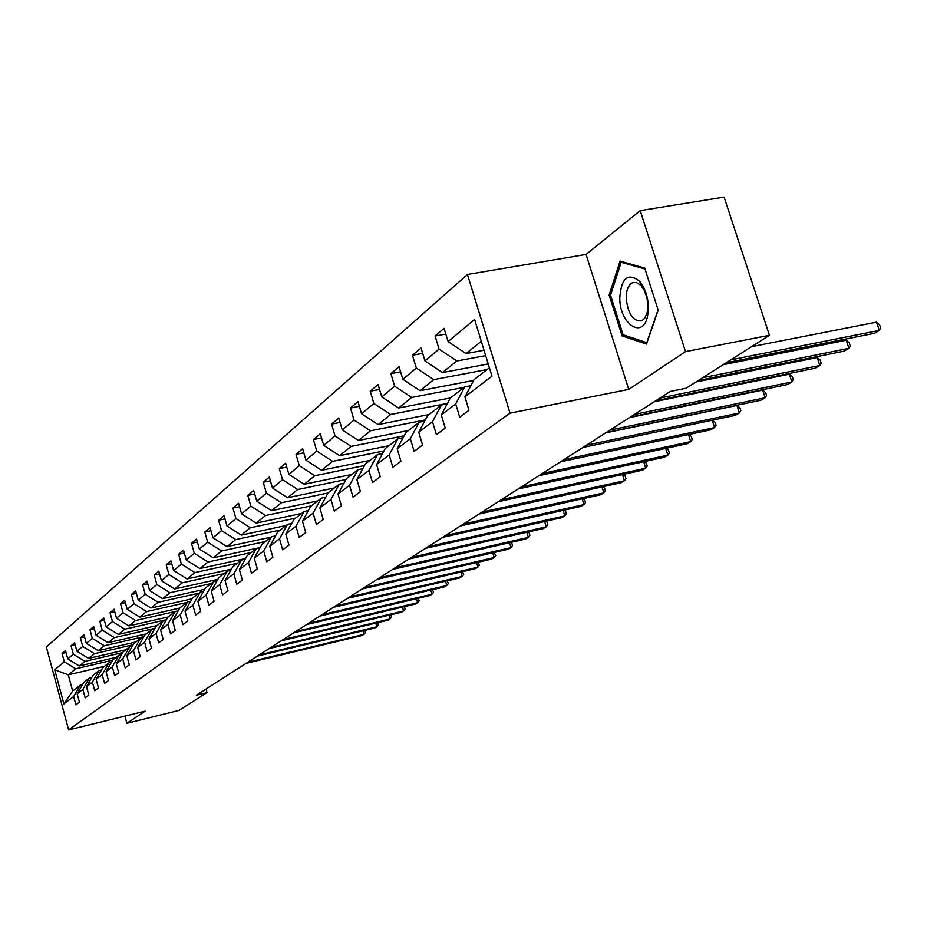<?xml version="1.0" encoding="UTF-8"?>
<svg xmlns="http://www.w3.org/2000/svg" width="927" height="927" viewBox="0 0 927 927"><rect width="100%" height="100%" fill="white"/><g stroke="black" fill="none" stroke-linecap="round" stroke-linejoin="round"><path stroke-width="1.39" d="M467.451 274.473L46.35 646.965L68.644 729.908L510.035 413.164L467.451 274.473L586.061 254.45L628.738 389.398L685.516 351.623L640.221 210.614L586.061 254.45M640.221 210.614L724.126 197.092L769.433 335.319L685.516 351.623M104.496 666.351L68.274 674.844L72.654 691.055L80.197 685.204L73.662 696.478L75.91 704.844L79.444 702.191L77.173 693.79L82.885 689.421L85.18 697.892L88.818 695.169L86.501 686.64L92.387 682.145L94.728 690.742L98.471 687.938L96.118 679.282L102.19 674.636L104.566 683.373L108.424 680.476L106.037 671.693L112.283 666.907L114.705 675.771L118.691 672.782L116.257 663.871L122.712 658.923L125.168 667.927L129.293 664.833L126.802 655.795L133.465 650.684L135.979 659.827L140.22 656.64L137.694 647.452L144.577 642.179L147.138 651.461L151.518 648.17L148.946 638.842L156.049 633.396L158.656 642.828L163.198 639.421L160.568 629.943L167.914 624.311L170.58 633.894L175.273 630.372L172.584 620.731L180.186 614.914L182.909 624.647L187.764 621.009L185.018 611.217L192.886 605.192L195.667 615.088L200.695 611.322L197.891 601.356L206.049 595.111L208.876 605.18L214.091 601.287L211.229 591.148L219.676 584.682L222.573 594.925L227.972 590.87L225.052 580.557L233.813 573.848L236.767 584.277L242.364 580.082L239.386 569.584L248.471 562.619L251.495 573.234L257.312 568.877L254.265 558.193L263.708 550.962L266.802 561.774L272.839 557.243L269.722 546.362L279.525 538.842L282.689 549.862L288.981 545.146L285.783 534.056L295.98 526.246L299.224 537.475L305.759 532.573L302.48 521.264L313.106 513.141L316.431 524.578L323.233 519.479L319.873 507.95L330.939 499.479L334.346 511.148L341.437 505.829L337.996 494.079L349.525 485.25L353.025 497.15L360.418 491.6L356.883 479.607L368.923 470.395L372.515 482.538L380.232 476.756L376.605 464.508L389.178 454.89L392.863 467.289L400.928 461.24L397.208 448.738L410.337 438.68L414.137 451.345L422.573 445.018L418.737 432.249L432.492 421.715L436.397 434.659L445.227 428.042L441.287 414.983L455.69 403.952L459.711 417.185L468.969 410.244L464.914 396.895L491.982 376.165L474.589 319.467L448.089 341.588L444.068 328.367L435.087 336.014L445.806 334.079M73.662 696.478L63.905 703.952L54.716 669.781L64.299 661.785L62.051 653.477L66.037 652.562M435.087 336.014L439.062 349.12L424.948 360.893L421.043 347.961L412.469 355.261L416.339 368.077L402.863 379.317L399.062 366.675L390.881 373.639L394.635 386.188L381.762 396.93L378.065 384.543L370.232 391.206L373.882 403.488L361.565 413.766L357.973 401.634L350.476 408.019L354.033 420.058L342.248 429.896L338.737 418.007L331.565 424.114L335.029 435.91L323.72 445.342L320.313 433.697L313.419 439.56L316.802 451.113L305.956 460.163L302.631 448.738L296.014 454.369L299.317 465.702L288.9 474.392L285.655 463.187L279.305 468.587L282.526 479.711L272.515 488.065L269.351 477.069L263.245 482.26L266.385 493.176L256.767 501.206L253.674 490.406L247.799 495.4L250.869 506.13L241.611 513.859L238.575 503.245L232.92 508.066L235.933 518.599L227.011 526.038L224.044 515.621L218.598 520.256L221.541 530.603L212.943 537.764L210.047 527.533L204.797 532.005L207.671 542.168L199.375 549.085L196.547 539.027L191.483 543.338L194.288 553.326L186.292 560.001L183.511 550.105L178.621 554.276L181.379 564.103L173.662 570.545L170.939 560.812L166.211 564.833L168.911 574.508L161.449 580.731L158.784 571.159L154.218 575.041L156.86 584.555L149.653 590.569L147.034 581.159L142.619 584.914L145.215 594.277L138.239 600.093L135.678 590.823L131.402 594.462L133.951 603.674L127.196 609.306L124.681 600.186L120.545 603.697L123.036 612.77L116.501 618.228L114.033 609.248L110.023 612.654L112.48 621.588L106.141 626.872L103.72 618.019L99.838 621.322L102.237 630.128L96.095 635.25L93.72 626.525L89.954 629.734L92.318 638.402L86.362 643.373L84.033 634.775L80.371 637.88L82.7 646.432L76.918 651.252L74.624 642.782L71.078 645.795L73.36 654.219L67.752 658.9L65.493 650.545L62.051 653.477M769.433 335.319L686.096 388.262L670.314 391.449L196.327 695.227L206.988 692.62L205.991 689.039M77.173 693.79L83.743 682.457L89.49 677.985L91.831 677.44M116.049 657.382L79.27 665.957L84.983 661.345L122.746 652.573M89.49 677.985L82.885 689.421M67.752 658.9L79.27 665.957M73.36 654.219L84.983 661.345M86.501 686.64L93.14 675.157L99.073 670.557L101.483 669.989M125.852 649.781L88.598 658.425L94.484 653.674L133.14 644.728M99.073 670.557L92.387 682.145M76.918 651.252L88.598 658.425M82.7 646.432L94.484 653.674M96.118 679.282L102.839 667.637L108.946 662.898L111.425 662.318M135.956 641.947L98.216 650.661L104.276 645.771L143.87 636.652M108.946 662.898L102.19 674.636M86.362 643.373L98.216 650.661M92.318 638.402L104.276 645.771M106.037 671.693L112.827 659.885L119.131 654.995L121.692 654.404M146.362 633.871L108.111 642.666L114.369 637.614L154.936 628.321M119.131 654.995L112.283 666.907M96.095 635.25L108.111 642.666M102.237 630.128L114.369 637.614M116.257 663.871L123.129 651.901L129.629 646.849L132.271 646.235M157.092 625.551L118.332 634.416L124.774 629.201L166.373 619.723M129.629 646.849L122.712 658.923M106.141 626.872L118.332 634.416M112.48 621.588L124.774 629.201M126.802 655.795L133.755 643.651L140.464 638.448L143.198 637.811M168.158 616.965L128.876 625.899L135.527 620.522L175.145 611.542M140.464 638.448L133.465 650.684M116.501 618.228L128.876 625.899M123.036 612.77L135.527 620.522M137.694 647.452L144.728 635.134L151.657 629.757L154.485 629.12M179.78 608.054L139.757 617.115L146.628 611.565L186.79 602.504M151.657 629.757L144.577 642.179M127.196 609.306L139.757 617.115M133.951 603.674L146.628 611.565M148.946 638.842L156.06 626.351L163.222 620.789L166.142 620.128M192.04 598.807L150.985 608.031L158.088 602.307L198.83 593.176M163.222 620.789L156.049 633.396M138.239 600.093L150.985 608.031M145.215 594.277L158.088 602.307M160.568 629.943L167.775 617.266L175.18 611.519L178.204 610.835M204.728 589.248L162.596 598.657L169.942 592.735L211.252 583.535M175.18 611.519L167.914 624.311M149.653 590.569L162.596 598.657M156.86 584.555L169.942 592.735M172.584 620.731L179.884 607.869L187.544 601.924L190.672 601.229M217.857 579.352L174.6 588.958L182.19 582.828L224.114 573.558M187.544 601.924L180.186 614.914M161.449 580.731L174.6 588.958M168.911 574.508L182.19 582.828M185.018 611.217L192.41 598.158L200.336 592.005L203.581 591.275M231.46 569.132L187.022 578.935L194.879 572.585L237.405 563.245M200.336 592.005L192.886 605.192M173.662 570.545L187.022 578.935M181.379 564.103L194.879 572.585M197.891 601.356L205.377 588.1L213.581 581.727L216.941 580.986M245.551 558.541L199.873 568.552L208.007 561.982L251.171 552.562M213.581 581.727L206.049 595.111M186.292 560.001L199.873 568.552M194.288 553.326L208.007 561.982M211.229 591.148L218.807 577.683L227.312 571.078L230.8 570.314M260.174 547.579L213.187 557.799L221.611 550.997L265.435 541.507M227.312 571.078L219.676 584.682M199.375 549.085L213.187 557.799M207.671 542.168L221.611 550.997M225.052 580.557L232.723 566.884L241.541 560.035L245.168 559.248M271.055 537.15L226.976 546.663L235.725 539.595L280.209 530.047M241.541 560.035L233.813 573.848M212.943 537.764L226.976 546.663M221.541 530.603L235.725 539.595M239.386 569.584L247.15 555.69L256.304 548.587L260.07 547.764M286.037 525.528L241.287 535.111L250.36 527.776L295.528 518.158M256.304 548.587L248.471 562.619M227.011 526.038L241.287 535.111M235.933 518.599L250.36 527.776M254.265 558.193L262.132 544.068L271.634 536.698L275.551 535.852M301.576 513.465L256.13 523.118L265.551 515.505L311.437 505.818M271.634 536.698L263.708 550.962M241.611 513.859L256.13 523.118M250.869 506.13L265.551 515.505M269.722 546.362L277.683 531.994L287.555 524.346L291.634 523.465M317.706 500.951L271.553 510.661L281.333 502.758L328.088 492.979M287.555 524.346L279.525 538.842M256.767 501.206L271.553 510.661M266.385 493.176L281.333 502.758M285.783 534.056L293.847 519.456L304.114 511.495L308.367 510.592M334.473 487.95L287.567 497.729L297.741 489.514L345.945 479.526M304.114 511.495L295.98 526.246M272.515 488.065L287.567 497.729M282.526 479.711L297.741 489.514M302.48 521.264L310.661 506.42L321.345 498.123L325.771 497.196M351.901 474.427L304.23 484.276L314.821 475.725L364.543 465.516M321.345 498.123L313.106 513.141M288.9 474.392L304.23 484.276M299.317 465.702L314.821 475.725M319.873 507.95L328.158 492.84L339.294 484.207L343.905 483.245M370.024 460.371L321.565 470.267L332.596 461.356L383.952 450.939M339.294 484.207L330.939 499.479M305.956 460.163L321.565 470.267M316.802 451.113L332.596 461.356M337.996 494.079L346.397 478.703L357.996 469.699L362.816 468.714M388.9 445.725L339.63 455.678L351.124 446.397L404.195 435.76M357.996 469.699L349.525 485.25M323.72 445.342L339.63 455.678M335.029 435.91L351.124 446.397M356.883 479.607L365.4 463.963L377.498 454.566L382.538 453.546M408.564 430.476L358.459 440.476L370.452 430.788L425.342 419.919M377.498 454.566L368.923 470.395M342.248 429.896L358.459 440.476M354.033 420.058L370.452 430.788M376.605 464.508L385.226 448.575L397.868 438.772L403.141 437.706M429.085 414.554L378.1 424.601L390.626 414.496L447.463 403.384M397.868 438.772L389.178 454.89M361.565 413.766L378.1 424.601M373.882 403.488L390.626 414.496M397.208 448.738L405.945 432.503L419.155 422.26L424.682 421.159M450.499 397.95L398.622 408.031L411.715 397.463L464.149 387.359M419.155 422.26L410.337 438.68M381.762 396.93L398.622 408.031M394.635 386.188L411.715 397.463M418.737 432.249L427.602 415.702L441.426 404.983L447.22 403.848M473.616 380.441L420.07 390.707L433.766 379.653L487.15 369.514M441.426 404.983L432.492 421.715M402.863 379.317L420.07 390.707M416.339 368.077L433.766 379.653M441.287 414.983L450.267 398.123L464.74 386.895L470.823 385.725M488.228 363.952L442.527 372.573L456.86 360.997L485.678 355.609M464.74 386.895L455.69 403.952M424.948 360.893L442.527 372.573M439.062 349.12L456.86 360.997M464.914 396.895L474.01 379.699L489.398 367.764M484.033 350.244L466.038 353.581L481.275 341.275M448.089 341.588L466.038 353.581M124.913 716.107L126.883 723.303L178.911 710.464L206.988 692.62M126.883 723.303L145.133 711.148L68.644 729.908M628.738 389.398L510.035 413.164M80.197 685.204L82.457 684.671M112.654 660.186L75.759 668.796L68.274 674.844L54.716 669.781M72.654 691.055L63.905 703.952M64.299 661.785L75.759 668.796M412.469 355.261L422.677 353.384M390.881 373.639L400.615 371.82M370.232 391.206L379.525 389.444M350.476 408.019L359.363 406.304M331.565 424.114L340.058 422.457M313.419 439.56L321.553 437.95M296.014 454.369L303.813 452.805M279.305 468.587L286.779 467.081M263.245 482.26L270.417 480.789M247.799 495.4L254.693 493.987M232.92 508.066L239.56 506.675M218.598 520.256L224.983 518.911M204.797 532.005L210.939 530.696M191.483 543.338L197.405 542.063M178.621 554.276L184.334 553.037M166.211 564.833L171.727 563.639M154.218 575.041L159.548 573.883M142.619 584.914L147.764 583.778M131.402 594.462L136.373 593.361M120.545 603.697L125.354 602.631M110.023 612.654L114.681 611.611M99.838 621.322L104.345 620.314M89.954 629.734L94.322 628.738M80.371 637.88L84.612 636.919M71.078 645.795L75.18 644.856M620.07 261.101L609.132 295.041L622.098 335.956L646.513 344.091L658.193 310.151L644.717 268.065L620.07 261.101M624.96 335.423L622.098 335.956M610.661 294.774L609.132 295.041M730.812 359.85L879.317 330.418L874.358 333.338L726.212 362.77M751.577 346.663L876.536 322.156L879.317 330.418L880.65 328.1L879.538 324.798L876.536 322.156M619.757 297.984C619.688 324.635 643.489 340 647.695 315.354L648.379 306.802C647.892 296.327 644.995 287.845 639.711 281.344C627.961 272.26 621.31 277.81 619.757 297.984M626.212 298.494C628.031 313.998 633.141 321.449 641.53 320.858L644.705 318.251L647.173 312.596L647.915 305.145L646.884 297.393L644.288 290.325L640.777 285.284L636.316 282.468L632.585 282.689C628.344 284.902 626.223 290.174 626.212 298.494M658.089 309.803L646.779 342.666L623.106 334.809L610.534 295.157L621.16 262.271L645.03 269.027M623.048 261.947L621.16 262.271M702.666 377.729L848.935 348.332L844.184 351.136L698.274 380.522M723.141 364.717L846.235 340.232L848.935 348.332L850.302 346.026L849.225 342.793L846.235 340.232M660.059 398.031L819.827 365.505L815.273 368.193L655.899 400.696M695.922 382.005L817.197 357.555L819.827 365.505L821.218 363.21L820.175 360.035L817.197 357.555M634.52 414.404L791.901 381.97L787.533 384.543L630.522 416.965M654.23 401.762L789.341 374.184L791.901 381.97L793.327 379.688L792.307 376.582L789.341 374.184M610.024 430.093L765.099 397.776L760.905 400.255L606.2 432.55M629.468 417.625L762.608 390.14L765.099 397.776L766.548 395.516L765.551 392.457L762.608 390.14M586.536 445.145L739.352 412.967L735.32 415.342L582.863 447.509M605.713 432.863L736.919 405.458L739.352 412.967L740.812 410.719L739.839 407.718L736.919 405.458M563.975 459.607L714.59 427.567L710.708 429.85L560.441 461.866M714.59 427.567L712.226 420.209L715.123 422.388L716.073 425.331L714.59 427.567M542.307 473.5L690.766 441.611L687.034 443.813L538.911 475.678M688.68 434.543L691.345 436.513L692.26 439.398L690.766 441.611L688.518 434.578M521.461 486.86L667.834 455.145L664.23 457.266L518.193 488.946M665.992 448.344L668.437 450.105L669.34 452.944L667.834 455.145L665.69 448.413M501.391 499.711L645.725 468.181L642.26 470.221L498.251 501.727M644.126 461.623L646.362 463.21L647.243 465.991L645.725 468.181L643.686 461.727M482.075 512.098L624.416 480.754L621.067 482.724L479.039 514.045M623.037 474.427L625.076 475.841L625.945 478.587L624.416 480.754L622.469 474.554M463.454 524.033L603.848 492.874L600.615 494.775L460.534 525.91M602.689 486.768L604.543 488.031L605.389 490.731L603.848 492.874L601.994 486.93M445.493 535.539L583.987 504.589L580.87 506.42L442.677 537.347M583.037 498.691L584.717 499.804L585.54 502.457L583.987 504.589L582.214 498.865M428.158 546.652L564.81 515.899L561.797 517.672L425.435 548.39M564.045 510.186L565.551 511.171L566.362 513.79L564.81 515.899L563.118 510.395M411.426 557.382L546.27 526.826L543.361 528.552L408.795 559.062M545.69 521.298L547.034 522.168L547.822 524.74L546.27 526.826L544.647 521.542M395.25 567.741L528.344 537.405L525.516 539.074L392.712 569.375M527.927 532.052L529.12 532.805L529.896 535.331L528.344 537.405L526.779 532.307M379.618 577.764L510.986 547.637L508.263 549.247L377.162 579.34M510.742 542.446L511.785 543.095L512.538 545.586L510.986 547.637L509.491 542.724M364.496 587.451L494.184 557.544L491.542 559.108L362.121 588.981M494.091 552.504L495.748 555.505L494.184 557.544L492.747 552.805M349.861 596.837L477.915 567.15L475.354 568.657L347.555 598.309M477.961 562.237L479.468 565.122L477.915 567.15L476.536 562.573M335.678 605.922L462.133 576.455L459.653 577.915L333.453 607.347M462.33 571.681L463.697 574.439L462.133 576.455L460.812 572.029M321.947 614.717L446.837 585.47L444.427 586.895L319.792 616.107M447.173 580.823L448.401 583.477L446.837 585.47L445.563 581.194M308.645 623.257L432.005 594.219L429.664 595.597L306.547 624.589M432.457 589.699L433.558 592.249L432.005 594.219L430.777 590.093M295.725 631.53L417.602 602.712L415.331 604.056L293.697 632.828M418.17 598.309L419.155 600.754L417.602 602.712L416.42 598.715M283.21 639.549L403.616 610.963L401.414 612.26L281.229 640.812M404.299 606.664L405.169 609.027L403.616 610.963L402.48 607.092M271.043 647.347L390.035 618.969L387.892 620.233L269.131 648.576M390.823 614.775L391.576 617.046L390.035 618.969L388.934 615.227M259.236 654.914L376.837 626.756L374.751 627.985L257.382 656.107M377.729 622.666L378.378 624.856L376.837 626.756L375.771 623.129M247.776 662.26L363.998 634.323L361.982 635.516L245.968 663.419M364.925 630.337L365.539 632.434L363.998 634.323L362.978 630.8M647.394 311.611L647.695 315.354M641.38 285.933L639.711 281.344"/></g></svg>
